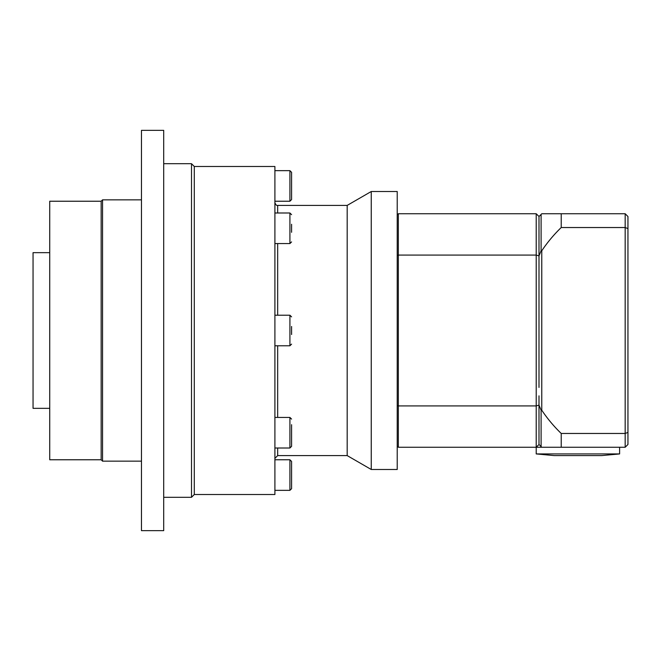 <?xml version="1.0" encoding="UTF-8"?>
<svg xmlns="http://www.w3.org/2000/svg" width="661" height="661" viewBox="0 0 661 661"><rect width="100%" height="100%" fill="white"/><g stroke="black" fill="none" stroke-linecap="round" stroke-linejoin="round"><path stroke-width="0.99" d="M291.584 334.516L291.584 326.484M291.584 185.948L291.584 172.323L289.915 170.654L289.915 201.233L291.584 199.564L291.584 185.948M291.584 177.916L291.584 193.97M625.174 447.257L541.772 447.257L541.103 446.58L541.103 410.217A79.75 56.392 -90 0 0 541.772 410.233L541.772 250.767A79.75 56.392 -90 0 0 541.103 250.783L541.103 214.42L541.772 213.743L625.174 213.743L625.174 447.257L627.95 444.473L627.95 432.41L625.174 433.467L561.222 433.467L561.222 447.257M541.103 214.42L538.996 216.527L538.996 255.906L541.103 250.783M538.996 387.429L538.996 255.906L536.211 255.08L536.211 447.257L541.772 447.257M541.103 410.217L538.996 405.102L538.996 444.473L541.103 446.58M627.95 432.41L627.95 228.59L625.174 227.533L561.222 227.533A143.115 143.115 0 0 0 541.772 250.767M627.95 228.59L627.95 216.527L625.174 213.743M538.451 445.018L536.211 447.257L398.327 447.257L398.327 405.92L536.211 405.92L538.996 405.094L538.996 395.84M541.772 410.233A143.115 143.115 0 0 0 561.222 433.467M561.222 213.743L561.222 227.533M619.613 453.925L536.211 453.925L554.282 455.594L601.543 455.594L619.613 453.925L619.613 447.257M536.211 213.743L536.211 255.08L398.327 255.08L398.327 213.743L536.211 213.743L538.451 215.982M397.22 405.59L398.327 405.92L398.327 255.08L397.22 255.41M397.22 214.858L398.327 213.743M397.22 446.142L398.327 447.257M141.462 330.5L141.462 530.651L163.705 530.651L163.705 130.349L141.462 130.349L141.462 330.5M101.158 201.233L101.158 459.767L49.732 459.767L49.732 201.233L101.158 201.233L102.546 199.845L102.546 461.155L141.462 461.155M194.284 166.489L274.902 166.489L274.902 494.511L194.284 494.511L191.508 497.295L191.508 163.705L194.284 166.489L194.284 494.511M49.732 252.659L33.05 252.659L33.05 408.341L49.732 408.341M397.22 330.5L397.22 469.492L371.251 469.492L371.251 191.508L397.22 191.508L397.22 330.5M277.678 212.991L277.678 205.406L347.182 205.406L347.182 455.594L371.251 469.492M291.584 232.3L291.584 224.269M291.584 424.692L291.584 446.34L291.584 424.692M291.584 467.03L291.584 479.068M289.915 490.346L291.584 488.677L291.584 461.436L289.915 459.767L289.915 490.346L274.902 490.346M291.584 316.875L289.915 315.214L289.915 345.786L291.584 344.125M277.678 315.214L277.678 243.57M347.182 455.594L277.678 455.594L277.678 448.009M277.678 417.43L277.678 345.786M274.902 212.991L289.915 212.991L289.915 243.57L274.902 243.57M274.902 417.43L289.915 417.43L289.915 448.009L274.902 448.009M289.915 315.214L274.902 315.214M289.915 345.786L274.902 345.786M289.915 170.654L274.902 170.654M289.915 201.233L274.902 201.233M536.211 453.925L536.211 447.257M102.546 199.845L141.462 199.845M101.158 459.767L102.546 461.155M163.705 497.295L191.508 497.295M163.705 163.705L191.508 163.705M347.182 205.406L371.251 191.508M277.678 205.406C276.637 205.761 275.711 204.836 274.902 202.621M277.678 455.594L274.902 458.379M289.915 243.57L291.584 241.909M289.915 212.991L291.584 214.66M289.915 448.009L291.584 446.34M289.915 417.43L291.584 419.091M289.915 459.767L274.902 459.767"/></g></svg>
